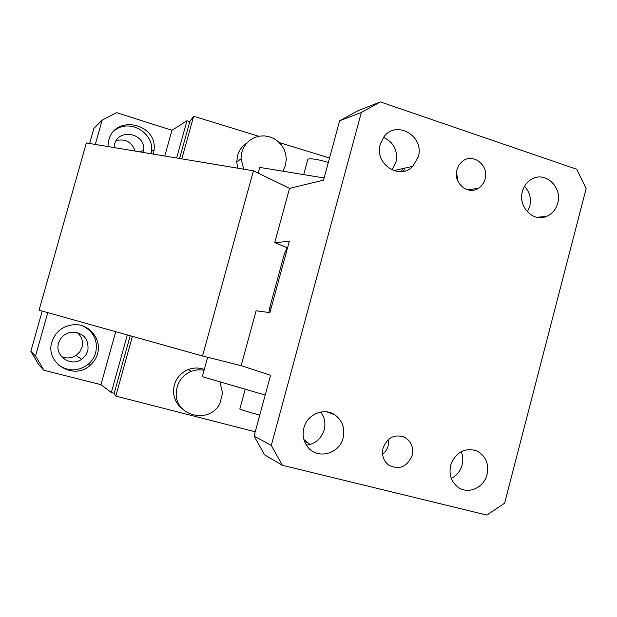 <?xml version="1.0" encoding="UTF-8"?>
<svg xmlns="http://www.w3.org/2000/svg" width="617" height="617" viewBox="0 0 617 617"><rect width="100%" height="100%" fill="white"/><g stroke="black" fill="none" stroke-linecap="round" stroke-linejoin="round"><path stroke-width="0.93" d="M95.303 144.447L102.16 120.153L116.559 112.641L171.95 130.287L164.77 156.024M176.632 157.998L187.005 120.747L171.95 130.287M187.005 120.747L189.82 121.611L179.555 158.492M258.747 136.264L193.669 116.258L189.82 121.611M329.532 158.021L279.3 142.581M43.923 370.277L38.778 364.786L30.85 351.274L35.539 355.994L43.923 370.277L100.949 384.661L111.307 392.528L114.191 393.268L115.795 396.083L255.222 431.8M306.202 444.857L307.227 445.119M102.16 120.153L93.884 128.367L89.604 143.499M42.218 311.084L30.85 351.274M61.438 356.526C66.474 358.732 71.341 358.384 76.045 355.485L79.77 351.921L82.015 347.317C83.388 341.402 81.768 336.458 77.164 332.478M135.169 151.088C131.853 142.087 125.552 138.563 116.281 140.529M153.348 154.119L154.096 149.815C157.412 123.361 114.986 114.137 108.746 140.344L107.89 146.545M193.669 116.258L181.814 158.862M246.746 143.098C242.157 146.106 239.088 150.286 237.537 155.623L236.743 162.132L237.715 168.186M130.21 335.733L114.191 393.268M132.416 336.35L115.795 396.083M304.459 441.286L306.695 442.289M204.312 369.452C198.959 367.516 193.584 367.562 188.185 369.575C179.115 373.609 174.218 380.558 173.493 390.43C173.516 398.019 176.477 404.143 182.377 408.809M35.539 355.994L47.779 312.642M100.949 384.661L115.734 331.676M51.897 341.972C44.84 363.174 73.878 380.712 90.067 365.387C93.707 362.233 96.183 358.369 97.501 353.803C102.029 339.396 89.372 323.57 73.994 324.673C62.895 325.761 55.53 331.53 51.897 341.972M111.307 392.528L127.349 334.931M58.576 343.137C54.35 355.87 70.793 367.277 81.629 359.271L85.524 355.546L87.861 350.741C89.025 338.563 83.388 332.393 70.932 332.216C64.685 333.512 60.566 337.152 58.576 343.137M143.383 152.461L143.715 149.761C145.026 133.025 118.402 127.974 114.554 144.386L114.029 147.563M151.258 153.772L151.589 151.296C153.895 132.532 129.277 118.387 114.669 130.403M282.941 171.21L285.478 165.356L286.288 159.163L285.717 154.165L284.082 149.383L281.46 145.049L277.989 141.37L273.817 138.532L269.151 136.665L264.223 135.863L259.256 136.164L254.497 137.568L250.186 140.005L246.522 143.352L243.692 147.448L241.833 152.098L241.016 158.77L243.746 169.189M303.903 439.559L310.043 444.533M204.127 370.1L197.648 369.776L191.301 371.272C182.015 375.406 177.002 382.532 176.261 392.651C174.572 416.652 210.821 424.735 220.169 402.7L222.521 393.029L219.914 381.823M58.145 364.747C68.286 371.735 78.344 371.557 88.331 364.207C91.925 361.092 94.378 357.282 95.674 352.762C98.072 340.946 93.977 332.085 83.372 326.162M287.522 247.872L274.735 242.612L289.296 241.363L269.899 312.611L256.124 310.791L241.154 365.65L270.562 375.283L254.073 436.034L271.279 445.428L282.378 465.303L486.852 515.079L504.598 503.225L586.15 188.547L576.71 169.243L380.411 101.921L361.361 112.441L271.279 445.428M282.378 465.303L264.624 454.876L254.073 436.034M450.672 465.233C455.716 452.23 464.346 447.41 476.563 450.788C485.618 455.601 489.119 463.498 487.075 474.488C484.129 487.299 468.989 494.502 458.847 487.762C451.42 482.471 448.698 474.959 450.672 465.233M456.927 169.729L458.948 165.117L462.226 161.484C472.691 152.368 489.381 165.341 485.07 179.069C483.967 183.033 481.792 186.072 478.537 188.2C467.964 195.674 452.832 182.848 456.927 169.729M412.125 455.439C407.027 467.138 399.16 470.324 388.509 464.994C383.373 460.691 381.553 455.045 383.064 448.05C387.422 437.36 394.649 433.774 404.744 437.306C411.254 441.348 413.714 447.387 412.125 455.439M557.699 203.186C555.886 209.533 552.184 213.937 546.593 216.405C533.304 222.583 517.786 206.726 522.422 191.471C523.972 185.933 527.065 181.822 531.707 179.154C545.204 170.894 562.604 187.159 557.699 203.186M418.257 156.888L412.804 166.32C399.546 180.766 374.072 163.744 380.265 144.27L383.635 137.259C395.759 119.22 424.936 136.033 418.257 156.888M343.129 437.9C339.473 454.243 316.845 459.935 307.428 446.639C303.387 441.109 302.207 434.869 303.888 427.928C307.135 414.277 324.064 407.205 334.83 414.825C342.42 420.478 345.188 428.175 343.129 437.9M461.169 451.629C462.958 455.894 463.274 460.344 462.118 464.994C460.359 471.157 456.742 475.614 451.266 478.36M331.838 413.22L332.015 413.768M388.54 439.35L388.17 445.836L387.453 447.957L385.64 451.197L382.594 454.374M524.496 186.365C529.718 191.941 531.476 198.581 529.779 206.279L527.381 211.855M274.735 242.612L289.535 188.378L323.532 180.141L339.635 120.801L357.775 110.798L380.411 101.921M361.361 112.441L339.635 120.801M456.449 172.297L458.076 181.622M402.677 168.603L401.389 171.619M404.829 168.117L403.449 171.318M383.55 137.375C393.87 142.35 398.019 150.656 395.983 162.294L391.98 169.991M320.763 412.002C324.658 417.277 325.799 423.223 324.203 429.825C321.31 438.756 315.38 443.885 306.425 445.212M269.382 309.048L270.778 309.387M287.175 247.733L284.337 254.019L269.691 307.806L268.904 312.48M253.425 170.801L202.53 355.994L39.041 310.197L86.357 142.951L253.425 170.801L289.535 188.378M202.53 355.994L241.154 365.65M207.651 357.274L202.322 376.678L265.194 395.05M239.89 408.77L239.82 409.017C242.466 410.251 249.114 412.264 259.765 415.071M324.118 177.974L259.78 167.408L258.214 173.13M307.659 160.011L307.891 159.155C311.076 158.268 317.894 159.356 328.344 162.41M269.691 307.806L271.11 308.153M285.771 254.32L284.337 254.019M76.045 355.485L81.629 359.271M140.236 151.936L143.715 149.761M151.589 151.296L154.096 149.815M236.743 162.132L241.016 158.77M188.185 369.575L191.301 371.272M88.331 364.207L90.067 365.387M404.744 437.306L401.358 436.065M546.593 216.405L536.844 217.284M478.537 188.2L467.817 189.874M412.804 166.32L393.615 170.647M476.563 450.788L474.234 449.986M334.83 414.825L326.956 411.871M239.82 409.017L245.219 389.211M303.68 174.619L307.891 159.155"/></g></svg>
